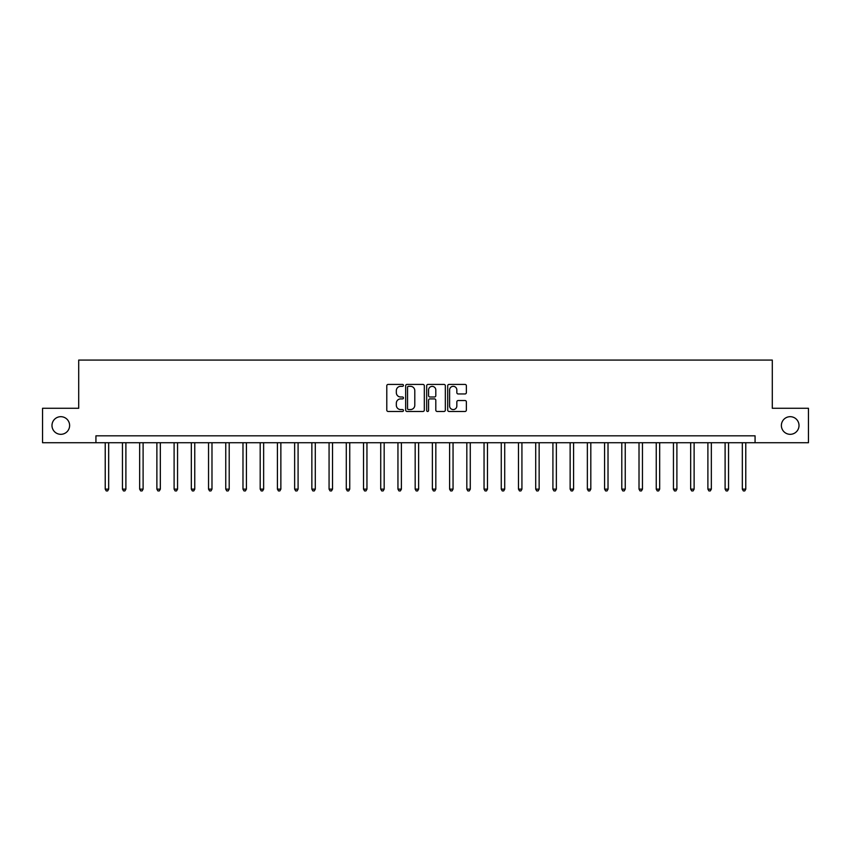 <?xml version="1.0" encoding="UTF-8"?>
<svg xmlns="http://www.w3.org/2000/svg" width="851" height="851" viewBox="0 0 851 851"><rect width="100%" height="100%" fill="white"/><g stroke="black" fill="none" stroke-linecap="round" stroke-linejoin="round"><path stroke-width="1.28" d="M403.459 385.375A0.947 0.947 0 0 0 402.512 384.429L388.152 384.429A1.351 1.351 0 0 0 386.79 385.78L386.79 410.118A1.351 1.351 0 0 0 388.152 411.469L402.512 411.469A0.947 0.947 0 0 0 403.459 410.522A0.947 0.947 0 0 0 402.512 409.576L400.651 409.576A4.329 4.329 0 0 1 396.332 405.246L396.332 403.225A4.329 4.329 0 0 1 400.651 398.896L402.512 398.896A0.947 0.947 0 0 0 403.459 397.949A0.947 0.947 0 0 0 402.512 397.002L400.651 397.002A4.329 4.329 0 0 1 396.332 392.673L396.332 390.652A4.329 4.329 0 0 1 400.651 386.322L402.512 386.322A0.947 0.947 0 0 0 403.459 385.375M781.378 425.5A8.818 8.818 0 0 0 790.196 434.318A8.818 8.818 0 0 0 799.015 425.5A8.818 8.818 0 0 0 790.196 416.682A8.818 8.818 0 0 0 781.378 425.5M51.985 425.5A8.818 8.818 0 0 0 60.804 434.318A8.818 8.818 0 0 0 69.622 425.5A8.818 8.818 0 0 0 60.804 416.682A8.818 8.818 0 0 0 51.985 425.5M465.018 393.96A1.351 1.351 0 0 0 466.369 392.609L466.369 385.78A1.351 1.351 0 0 0 465.018 384.429L449.062 384.429A1.351 1.351 0 0 0 447.711 385.78L447.711 410.118A1.351 1.351 0 0 0 449.062 411.469L465.018 411.469A1.351 1.351 0 0 0 466.369 410.118L466.369 401.874A1.351 1.351 0 0 0 465.018 400.523L458.189 400.523A1.351 1.351 0 0 0 456.838 401.874L456.838 405.959A3.617 3.617 0 0 1 453.221 409.576A3.617 3.617 0 0 1 449.605 405.959L449.605 389.939A3.617 3.617 0 0 1 453.221 386.322A3.617 3.617 0 0 1 456.838 389.939L456.838 392.609A1.351 1.351 0 0 0 458.189 393.96L465.018 393.96M95.929 442.722L42.55 442.722L42.55 408.278L78.707 408.278L78.707 360.069L772.293 360.069L772.293 408.278L808.45 408.278L808.45 442.722L755.071 442.722L755.071 435.829L95.929 435.829L95.929 442.722L755.071 442.722M424.319 385.78A1.351 1.351 0 0 0 422.968 384.429L407.012 384.429A1.351 1.351 0 0 0 405.661 385.78L405.661 410.118A1.351 1.351 0 0 0 407.012 411.469L422.968 411.469A1.351 1.351 0 0 0 424.319 410.118L424.319 385.78M428.032 384.429L443.988 384.429A1.351 1.351 0 0 1 445.339 385.78L445.339 410.118A1.351 1.351 0 0 1 443.988 411.469L437.159 411.469A1.351 1.351 0 0 1 435.808 410.118L435.808 400.247A1.351 1.351 0 0 0 434.457 398.896L429.925 398.896A1.351 1.351 0 0 0 428.574 400.247L428.574 410.522A0.947 0.947 0 0 1 427.627 411.469A0.947 0.947 0 0 1 426.681 410.522L426.681 385.78A1.351 1.351 0 0 1 428.032 384.429M408.501 386.322A0.947 0.947 0 0 0 407.555 387.269L407.555 408.629A0.947 0.947 0 0 0 408.501 409.576L410.459 409.576A4.329 4.329 0 0 0 414.788 405.246L414.788 390.652A4.329 4.329 0 0 0 410.459 386.322L408.501 386.322M435.808 390.003A3.617 3.617 0 0 0 432.191 386.386A3.617 3.617 0 0 0 428.574 390.003L428.574 395.651A1.351 1.351 0 0 0 429.925 397.002L434.457 397.002A1.351 1.351 0 0 0 435.808 395.651L435.808 390.003M105.226 442.722L105.226 489.144L108.673 489.144L108.673 442.722M108.673 489.144L107.641 490.931L106.258 490.931L105.226 489.144M122.448 442.722L122.448 489.144L125.895 489.144L125.895 442.722M125.895 489.144L124.852 490.931L123.48 490.931L122.448 489.144M139.66 442.722L139.66 489.144L143.106 489.144L143.106 442.722M143.106 489.144L142.074 490.931L140.702 490.931L139.66 489.144M156.882 442.722L156.882 489.144L160.328 489.144L160.328 442.722M160.328 489.144L159.297 490.931L157.914 490.931L156.882 489.144M174.104 442.722L174.104 489.144L177.551 489.144L177.551 442.722M177.551 489.144L176.519 490.931L175.136 490.931L174.104 489.144M191.326 442.722L191.326 489.144L194.762 489.144L194.762 442.722M194.762 489.144L193.73 490.931L192.358 490.931L191.326 489.144M208.538 442.722L208.538 489.144L211.984 489.144L211.984 442.722M211.984 489.144L210.952 490.931L209.569 490.931L208.538 489.144M225.76 442.722L225.76 489.144L229.206 489.144L229.206 442.722M229.206 489.144L228.174 490.931L226.791 490.931L225.76 489.144M242.982 442.722L242.982 489.144L246.418 489.144L246.418 442.722M246.418 489.144L245.386 490.931L244.014 490.931L242.982 489.144M260.193 442.722L260.193 489.144L263.64 489.144L263.64 442.722M263.64 489.144L262.608 490.931L261.236 490.931L260.193 489.144M277.415 442.722L277.415 489.144L280.862 489.144L280.862 442.722M280.862 489.144L279.83 490.931L278.447 490.931L277.415 489.144M294.637 442.722L294.637 489.144L298.084 489.144L298.084 442.722M298.084 489.144L297.042 490.931L295.669 490.931L294.637 489.144M311.86 442.722L311.86 489.144L315.295 489.144L315.295 442.722M315.295 489.144L314.264 490.931L312.891 490.931L311.86 489.144M329.071 442.722L329.071 489.144L332.518 489.144L332.518 442.722M332.518 489.144L331.486 490.931L330.103 490.931L329.071 489.144M346.293 442.722L346.293 489.144L349.74 489.144L349.74 442.722M349.74 489.144L348.708 490.931L347.325 490.931L346.293 489.144M363.515 442.722L363.515 489.144L366.951 489.144L366.951 442.722M366.951 489.144L365.919 490.931L364.547 490.931L363.515 489.144M380.727 442.722L380.727 489.144L384.173 489.144L384.173 442.722M384.173 489.144L383.141 490.931L381.759 490.931L380.727 489.144M397.949 442.722L397.949 489.144L401.395 489.144L401.395 442.722M401.395 489.144L400.364 490.931L398.981 490.931L397.949 489.144M415.171 442.722L415.171 489.144L418.618 489.144L418.618 442.722M418.618 489.144L417.575 490.931L416.203 490.931L415.171 489.144M432.382 442.722L432.382 489.144L435.829 489.144L435.829 442.722M435.829 489.144L434.797 490.931L433.425 490.931L432.382 489.144M449.605 442.722L449.605 489.144L453.051 489.144L453.051 442.722M453.051 489.144L452.019 490.931L450.636 490.931L449.605 489.144M466.827 442.722L466.827 489.144L470.273 489.144L470.273 442.722M470.273 489.144L469.241 490.931L467.859 490.931L466.827 489.144M484.049 442.722L484.049 489.144L487.485 489.144L487.485 442.722M487.485 489.144L486.453 490.931L485.081 490.931L484.049 489.144M501.26 442.722L501.26 489.144L504.707 489.144L504.707 442.722M504.707 489.144L503.675 490.931L502.292 490.931L501.26 489.144M518.482 442.722L518.482 489.144L521.929 489.144L521.929 442.722M521.929 489.144L520.897 490.931L519.514 490.931L518.482 489.144M535.705 442.722L535.705 489.144L539.14 489.144L539.14 442.722M539.14 489.144L538.109 490.931L536.736 490.931L535.705 489.144M552.916 442.722L552.916 489.144L556.363 489.144L556.363 442.722M556.363 489.144L555.331 490.931L553.958 490.931L552.916 489.144M570.138 442.722L570.138 489.144L573.585 489.144L573.585 442.722M573.585 489.144L572.553 490.931L571.17 490.931L570.138 489.144M587.36 442.722L587.36 489.144L590.807 489.144L590.807 442.722M590.807 489.144L589.764 490.931L588.392 490.931L587.36 489.144M604.582 442.722L604.582 489.144L608.018 489.144L608.018 442.722M608.018 489.144L606.986 490.931L605.614 490.931L604.582 489.144M621.794 442.722L621.794 489.144L625.24 489.144L625.24 442.722M625.24 489.144L624.208 490.931L622.826 490.931L621.794 489.144M639.016 442.722L639.016 489.144L642.462 489.144L642.462 442.722M642.462 489.144L641.431 490.931L640.048 490.931L639.016 489.144M656.238 442.722L656.238 489.144L659.674 489.144L659.674 442.722M659.674 489.144L658.642 490.931L657.27 490.931L656.238 489.144M673.449 442.722L673.449 489.144L676.896 489.144L676.896 442.722M676.896 489.144L675.864 490.931L674.481 490.931L673.449 489.144M690.672 442.722L690.672 489.144L694.118 489.144L694.118 442.722M694.118 489.144L693.086 490.931L691.703 490.931L690.672 489.144M707.894 442.722L707.894 489.144L711.34 489.144L711.34 442.722M711.34 489.144L710.298 490.931L708.926 490.931L707.894 489.144M725.105 442.722L725.105 489.144L728.552 489.144L728.552 442.722M728.552 489.144L727.52 490.931L726.148 490.931L725.105 489.144M742.327 442.722L742.327 489.144L745.774 489.144L745.774 442.722M745.774 489.144L744.742 490.931L743.359 490.931L742.327 489.144"/></g></svg>
